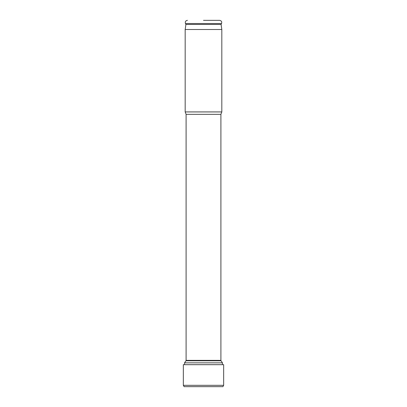 <?xml version="1.0" encoding="UTF-8"?>
<svg xmlns="http://www.w3.org/2000/svg" width="407" height="407" viewBox="0 0 407 407"><rect width="100%" height="100%" fill="white"/><g stroke="black" fill="none" stroke-linecap="round" stroke-linejoin="round"><path stroke-width="0.61" d="M184.544 362.841L185.968 360.775L221.032 360.775L222.456 362.841L184.544 362.841L184.544 364.672M221.815 29.508L185.185 29.508L185.918 24.425L221.082 24.425L221.815 29.508L221.815 111.925L185.185 111.925L186.101 114.347L186.101 360.363L220.899 360.363L221.032 360.775M221.082 24.425L221.53 23.545C222.054 21.759 221.403 20.696 219.571 20.35L203.5 20.35M203.5 364.672L223.657 364.672L223.657 385.312L222.883 386.65L223.657 385.312L183.343 385.312L184.117 386.65L183.343 385.312L183.343 364.672L183.343 385.312L183.343 364.672L183.343 385.312L183.343 364.672L203.5 364.672M222.883 386.65L184.117 386.65L183.343 385.312L183.343 364.672M184.117 386.65L183.343 385.312M221.815 111.925L220.899 114.347L186.101 114.347M185.918 24.425L185.47 23.545L221.53 23.545M222.456 362.841L222.456 364.672M185.968 360.775L186.101 360.363M220.899 114.347L220.899 360.363M185.185 29.508L185.185 111.925M185.47 23.545C184.946 21.759 185.597 20.696 187.429 20.35M223.657 364.672L223.657 385.312"/></g></svg>
